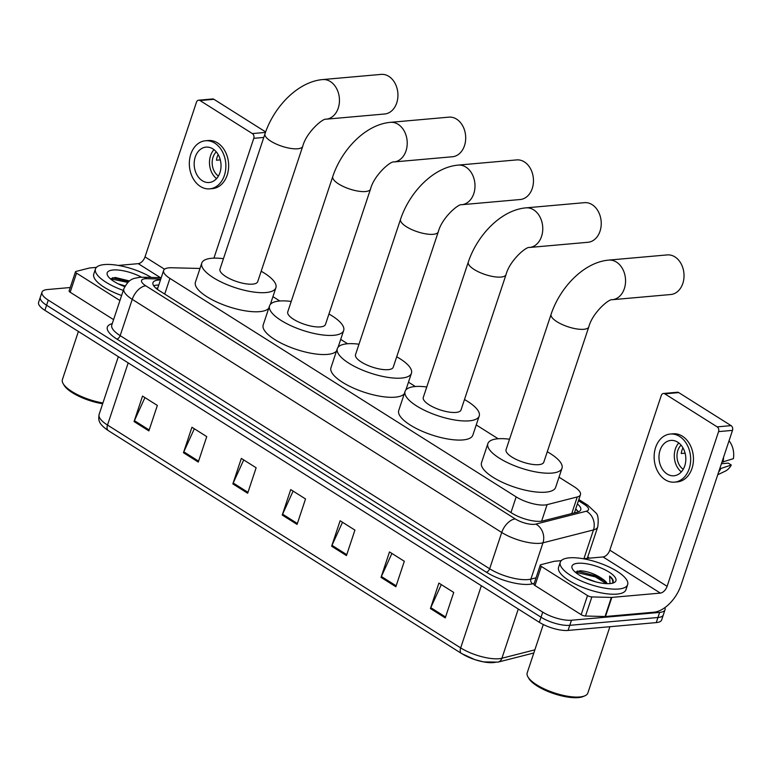 <?xml version="1.0" encoding="UTF-8"?>
<svg xmlns="http://www.w3.org/2000/svg" width="772" height="772" viewBox="0 0 772 772"><rect width="100%" height="100%" fill="white"/><g stroke="black" fill="none" stroke-linecap="round" stroke-linejoin="round"><path stroke-width="1.16" d="M199.996 268.463L171.673 267.759A21.298 6.967 18.4 0 0 169.029 267.826A21.298 6.967 18.4 0 0 163.635 270.451A21.298 6.967 18.4 0 0 169.927 278.412L516.169 496.888A21.298 6.967 18.4 0 0 547.107 504.647L577.263 496.956A21.298 6.967 18.4 0 0 580.457 494.688A21.298 6.967 18.4 0 0 574.165 486.727L559.024 477.173M498.143 438.757L476.237 424.928M415.355 386.521L408.465 382.169M347.593 343.752L340.703 339.41M279.821 300.993L272.931 296.651M160.47 279.975A21.298 6.967 18.4 0 0 158.376 280.053A21.298 6.967 18.4 0 0 152.981 282.677A21.298 6.967 18.4 0 0 159.273 290.639L511.942 513.168A21.298 6.967 18.4 0 0 542.87 520.926L577.553 512.087A21.298 6.967 18.4 0 0 580.756 509.809A21.298 6.967 18.4 0 0 577.379 503.942M153.686 285.746A21.298 6.967 -161.6 0 1 156.677 285.148A21.298 6.967 -161.6 0 1 158.781 285.061M664.837 607.67A21.298 6.967 -161.6 0 1 665.02 609.784A21.298 6.967 -161.6 0 1 659.626 612.408L571.463 620.234A21.298 6.967 -161.6 0 1 542.726 612.119L48.279 300.134A21.298 6.967 -161.6 0 1 41.987 292.173A21.298 6.967 -161.6 0 1 47.382 289.548L70.252 287.522M587.733 557.027L589.509 558.146M665.02 609.784L661.633 619.974A21.298 6.967 -161.6 0 1 656.239 622.599L568.076 630.425A21.298 6.967 -161.6 0 1 539.329 622.309L44.892 310.325L46.59 305.229A21.298 6.967 -161.6 0 1 40.298 297.268A21.298 6.967 -161.6 0 0 46.59 305.229L541.027 617.214L46.59 305.229L48.279 300.134M568.076 630.425L569.765 625.33A21.298 6.967 -161.6 0 1 541.027 617.214A21.298 6.967 -161.6 0 0 569.765 625.33L657.937 617.503L569.765 625.33L571.463 620.234M663.331 614.879A21.298 6.967 -161.6 0 1 657.937 617.503A21.298 6.967 -161.6 0 0 663.331 614.879M575.69 509.037A21.298 6.967 -161.6 0 1 578.353 511.846M445.251 617.909L453.724 592.442L438.901 583.092L430.429 608.558L445.251 617.909M441.294 584.607L430.776 607.67A5.684 3.233 122.3 0 0 430.429 608.558M395.853 586.739L404.325 561.273L389.503 551.922L381.04 577.388L395.853 586.739M391.906 553.437L381.387 576.501A5.684 3.233 122.3 0 0 381.04 577.388M346.454 555.57L354.927 530.103L340.114 520.753L331.642 546.229L346.454 555.57M342.507 522.268L331.989 545.331A5.684 3.233 122.3 0 0 331.642 546.229M148.88 430.901L157.353 405.435L142.53 396.084L134.058 421.551L148.88 430.901M144.933 397.599L134.415 420.663A5.684 3.233 122.3 0 0 134.058 421.551M198.279 462.071L206.742 436.605L191.929 427.254L183.456 452.72L198.279 462.071M194.322 428.769L183.804 451.832A5.684 3.233 122.3 0 0 183.456 452.72M247.667 493.24L256.14 467.774L241.327 458.423L232.855 483.89L247.667 493.24M243.72 459.938L233.202 483.002A5.684 3.233 122.3 0 0 232.855 483.89M297.066 524.41L305.538 498.944L290.716 489.593L282.243 515.059L297.066 524.41M293.109 491.098L282.6 514.171A5.684 3.233 122.3 0 0 282.243 515.059M495.798 662.202A23.285 7.623 -161.6 0 1 461.974 653.72M44.892 310.325A21.298 6.967 -161.6 0 1 38.6 302.363L41.987 292.173M119.94 300.53L76.524 273.134L70.165 292.241A3.551 1.158 -161.6 0 1 69.123 290.909L75.473 271.812A3.551 1.158 18.4 0 0 76.524 273.134M113.581 319.627L70.165 292.241M198.636 100.196L212.551 98.961A3.551 2.683 84.9 0 1 213.931 99.308L200.006 100.543A3.551 2.683 -95.1 0 0 198.636 100.196A3.551 2.683 -95.1 0 0 196.474 102.174L145.011 256.883A7.102 4.034 -57.7 0 1 138.256 263.657L118.309 265.433M265.636 131.935L213.931 99.308M263.783 137.435L253.776 138.323A3.551 2.683 -95.1 0 0 252.367 133.585L200.006 100.543M253.776 138.323L213.921 258.137M96.432 267.373L89.735 267.961A3.551 1.158 18.4 0 0 89.369 268.029L76.003 271.435A3.551 1.158 18.4 0 0 75.473 271.812M212.898 148.89A17.756 13.394 -95.1 0 0 206.028 147.124A17.756 13.394 -95.1 0 0 194.303 161.387A17.756 13.394 -95.1 0 0 202.303 180.725A17.756 13.394 -95.1 0 0 209.173 182.491A17.756 13.394 -95.1 0 0 220.898 168.228A17.756 13.394 -95.1 0 0 212.898 148.89M213.969 149.643A17.756 13.394 -95.1 0 0 216.546 178.612M220.3 159.881L216.469 160.229A14.205 10.721 84.9 0 1 218.167 154.583M216.276 151.872A14.205 10.721 -95.1 0 0 218.418 176.016M209.733 188.85L212.522 188.609A24.144 18.219 -95.1 0 0 228.464 169.213A24.144 18.219 -95.1 0 0 217.588 142.916A24.144 18.219 -95.1 0 0 208.247 140.514L205.468 140.765A24.144 18.219 -95.1 0 0 189.516 160.161A24.144 18.219 -95.1 0 0 200.402 186.457A24.144 18.219 -95.1 0 0 209.733 188.85A24.144 18.219 -95.1 0 0 225.685 169.454A24.144 18.219 -95.1 0 0 214.799 143.158A24.144 18.219 -95.1 0 0 205.468 140.765M218.572 155.326L217.772 155.394M102.666 403.746A30.533 9.988 -161.6 0 1 64.028 385.16L63.14 383.626A31.951 10.451 -161.6 0 1 62.407 379.563L78.406 331.468M102.927 402.965A31.951 10.451 -161.6 0 1 63.14 383.626M123.298 290.417A35.502 11.619 -161.6 0 1 95.467 268.936A35.502 11.619 -161.6 0 1 104.452 264.564A35.502 11.619 -161.6 0 1 151.293 277.428M121.609 295.512A35.502 11.619 -161.6 0 1 93.769 274.031L95.467 268.936M125.112 285.92L118.338 283.893M129.503 280.969L115.279 277.466L110.464 278.895M124.736 286.624A23.15 7.575 -161.6 0 1 107.723 275.778A23.15 7.575 -161.6 0 1 113.05 269.988A23.15 7.575 -161.6 0 1 141.556 277.216M128.673 281.626L112.422 277.737M127.805 282.427L110.512 278.808M384.639 113.995A19.879 15.006 -95.1 0 0 397.783 98.025A19.879 15.006 -95.1 0 0 388.818 76.36A19.879 15.006 -95.1 0 0 381.127 74.392L322.657 79.574A19.879 15.006 84.9 0 1 330.348 81.552A19.879 15.006 84.9 0 1 339.304 103.207A19.879 15.006 84.9 0 1 326.17 119.187L384.639 113.995M302.73 146.323A19.879 6.504 18.4 0 1 297.693 148.774A19.879 6.504 18.4 0 1 270.875 141.208A19.879 6.504 18.4 0 1 264.999 133.778L219.972 269.129A19.879 6.504 18.4 0 0 230.905 279.271A19.879 6.504 18.4 0 0 252.666 284.135A19.879 6.504 18.4 0 0 257.703 281.683L302.73 146.323C306.32 132.34 322.918 118.087 326.17 119.187M261.177 271.242A39.054 12.777 -161.6 0 1 275.893 287.734A39.054 12.777 -161.6 0 1 266.002 292.549A39.054 12.777 -161.6 0 1 223.253 282.996A39.054 12.777 -161.6 0 1 201.781 263.078A39.054 12.777 -161.6 0 1 211.673 258.263A39.054 12.777 -161.6 0 1 223.446 258.697M268.752 308.25A39.054 12.777 -161.6 0 1 259.653 311.647A39.054 12.777 -161.6 0 1 216.903 302.093A39.054 12.777 -161.6 0 1 195.432 282.176L201.781 263.078M452.411 156.755A19.879 15.006 -95.1 0 0 465.545 140.784A19.879 15.006 -95.1 0 0 456.59 119.129A19.879 15.006 -95.1 0 0 448.899 117.151L390.429 122.343A19.879 15.006 84.9 0 1 398.12 124.311A19.879 15.006 84.9 0 1 407.076 145.976A19.879 15.006 84.9 0 1 393.942 161.946L452.411 156.755M370.502 189.092A19.879 6.504 18.4 0 1 365.465 191.543A19.879 6.504 18.4 0 1 338.638 183.968A19.879 6.504 18.4 0 1 332.771 176.537L287.744 311.898A19.879 6.504 18.4 0 0 298.677 322.03A19.879 6.504 18.4 0 0 320.438 326.894A19.879 6.504 18.4 0 0 325.475 324.443L370.502 189.092C374.092 175.099 390.69 160.846 393.942 161.946M328.949 314.011A39.054 12.777 -161.6 0 1 343.665 330.493A39.054 12.777 -161.6 0 1 333.774 335.309A39.054 12.777 -161.6 0 1 291.025 325.755A39.054 12.777 -161.6 0 1 269.553 305.837A39.054 12.777 -161.6 0 1 279.445 301.022A39.054 12.777 -161.6 0 1 291.218 301.456M336.524 351.009A39.054 12.777 -161.6 0 1 327.425 354.406A39.054 12.777 -161.6 0 1 284.675 344.852A39.054 12.777 -161.6 0 1 263.194 324.944L269.553 305.837M520.183 199.523A19.879 15.006 -95.1 0 0 533.317 183.543A19.879 15.006 -95.1 0 0 524.352 161.888A19.879 15.006 -95.1 0 0 516.671 159.91L458.201 165.102A19.879 15.006 84.9 0 1 465.883 167.08A19.879 15.006 84.9 0 1 474.848 188.735A19.879 15.006 84.9 0 1 461.714 204.705L520.183 199.523M438.274 231.851A19.879 6.504 18.4 0 1 433.237 234.302A19.879 6.504 18.4 0 1 406.41 226.727A19.879 6.504 18.4 0 1 400.543 219.296L355.516 354.657A19.879 6.504 18.4 0 0 366.449 364.789A19.879 6.504 18.4 0 0 388.21 369.653A19.879 6.504 18.4 0 0 393.247 367.202L438.274 231.851C441.854 217.858 458.462 203.605 461.714 204.705M396.712 356.77A39.054 12.777 -161.6 0 1 411.437 373.262A39.054 12.777 -161.6 0 1 401.546 378.068A39.054 12.777 -161.6 0 1 358.797 368.514A39.054 12.777 -161.6 0 1 337.325 348.606A39.054 12.777 -161.6 0 1 347.207 343.791A39.054 12.777 -161.6 0 1 358.99 344.215M404.296 393.768A39.054 12.777 -161.6 0 1 395.196 397.175A39.054 12.777 -161.6 0 1 352.437 387.621A39.054 12.777 -161.6 0 1 330.966 367.704L337.325 348.606M587.955 242.283A19.879 15.006 -95.1 0 0 601.089 226.302A19.879 15.006 -95.1 0 0 592.124 204.648A19.879 15.006 -95.1 0 0 584.433 202.669L525.964 207.861A19.879 15.006 84.9 0 1 533.655 209.839A19.879 15.006 84.9 0 1 542.619 231.494A19.879 15.006 84.9 0 1 529.486 247.474L587.955 242.283M506.036 274.61A19.879 6.504 18.4 0 1 501.009 277.061A19.879 6.504 18.4 0 1 474.182 269.496A19.879 6.504 18.4 0 1 468.305 262.065L423.288 397.416A19.879 6.504 18.4 0 0 434.211 407.558A19.879 6.504 18.4 0 0 455.982 412.422A19.879 6.504 18.4 0 0 461.009 409.971L506.036 274.61C509.626 260.627 526.224 246.374 529.486 247.474M464.483 399.529A39.054 12.777 -161.6 0 1 479.209 416.021A39.054 12.777 -161.6 0 1 469.318 420.837A39.054 12.777 -161.6 0 1 426.569 411.283A39.054 12.777 -161.6 0 1 405.088 391.365A39.054 12.777 -161.6 0 1 414.979 386.55A39.054 12.777 -161.6 0 1 426.752 386.984M479.209 416.021L472.85 435.118A39.054 12.777 -161.6 0 1 462.959 439.934A39.054 12.777 -161.6 0 1 420.209 430.38A39.054 12.777 -161.6 0 1 398.738 410.463L405.088 391.365M670.743 294.518A19.879 15.006 -95.1 0 0 683.876 278.547A19.879 15.006 -95.1 0 0 674.911 256.883A19.879 15.006 -95.1 0 0 667.22 254.914L608.751 260.096A19.879 15.006 84.9 0 1 616.442 262.075A19.879 15.006 84.9 0 1 625.407 283.729A19.879 15.006 84.9 0 1 612.264 299.71L670.743 294.518M588.824 326.845A19.879 6.504 18.4 0 1 583.786 329.297A19.879 6.504 18.4 0 1 556.969 321.731A19.879 6.504 18.4 0 1 551.092 314.3L506.065 449.651A19.879 6.504 18.4 0 0 516.999 459.794A19.879 6.504 18.4 0 0 538.769 464.657A19.879 6.504 18.4 0 0 543.797 462.206L588.824 326.845C592.413 312.863 609.011 298.61 612.264 299.71M547.271 451.765A39.054 12.777 -161.6 0 1 561.987 468.257A39.054 12.777 -161.6 0 1 552.105 473.072A39.054 12.777 -161.6 0 1 509.346 463.518A39.054 12.777 -161.6 0 1 487.875 443.601A39.054 12.777 -161.6 0 1 497.766 438.785A39.054 12.777 -161.6 0 1 509.539 439.22M561.987 468.257L555.637 487.354A39.054 12.777 -161.6 0 1 545.746 492.169A39.054 12.777 -161.6 0 1 502.997 482.616A39.054 12.777 -161.6 0 1 481.525 462.698L487.875 443.601M587.511 595.569A3.551 1.158 18.4 0 0 591.863 596.93L611.395 597.422A3.551 1.158 18.4 0 0 611.829 597.403L605.48 616.51A3.551 1.158 -161.6 0 1 605.036 616.519L585.504 616.027A3.551 1.158 -161.6 0 1 581.162 614.666L587.511 595.569L541.326 566.426L534.977 585.523A3.551 1.158 -161.6 0 1 533.925 584.201L540.275 565.094A3.551 1.158 18.4 0 0 541.326 566.426M581.162 614.666L534.977 585.523M605.48 616.51L654 612.196A28.4 16.154 122.3 0 0 681.039 585.089L732.503 430.38L718.578 431.616L667.114 586.324A7.102 4.034 -57.7 0 1 660.359 593.099L611.829 597.403M663.438 393.479L677.362 392.244A3.551 2.683 84.9 0 1 678.733 392.601L664.808 393.836A3.551 2.683 -95.1 0 0 663.438 393.479A3.551 2.683 -95.1 0 0 661.286 395.457L609.812 550.166A7.102 4.034 -57.7 0 1 603.057 556.95L583.111 558.716M718.578 431.616A3.551 2.683 -95.1 0 0 717.169 426.868L731.094 425.633L678.733 392.601M731.094 425.633A3.551 2.683 84.9 0 1 732.503 430.38M717.169 426.868L664.808 393.836M561.234 560.655L554.537 561.254A3.551 1.158 18.4 0 0 554.171 561.312L540.815 564.718A3.551 1.158 18.4 0 0 540.275 565.094M677.7 442.182A17.756 13.394 -95.1 0 0 670.839 440.416A17.756 13.394 -95.1 0 0 659.105 454.679A17.756 13.394 -95.1 0 0 667.114 474.008A17.756 13.394 -95.1 0 0 673.975 475.774A17.756 13.394 -95.1 0 0 685.7 461.511A17.756 13.394 -95.1 0 0 677.7 442.182M678.781 442.935A17.756 13.394 -95.1 0 0 681.348 471.895M685.111 453.174L681.271 453.511A14.205 10.721 84.9 0 1 682.979 447.866M681.087 445.154A14.205 10.721 -95.1 0 0 683.23 469.299M674.535 482.143L677.324 481.892A24.144 18.219 -95.1 0 0 693.275 462.496A24.144 18.219 -95.1 0 0 682.39 436.199A24.144 18.219 -95.1 0 0 673.059 433.796L670.27 434.047A24.144 18.219 -95.1 0 0 654.318 453.444A24.144 18.219 -95.1 0 0 665.203 479.74A24.144 18.219 -95.1 0 0 674.535 482.143A24.144 18.219 -95.1 0 0 690.486 462.746A24.144 18.219 -95.1 0 0 679.611 436.45A24.144 18.219 -95.1 0 0 670.27 434.047M683.384 448.609L682.583 448.686M718.597 472.175A23.43 17.679 -95.1 0 0 720.874 468.479L731.287 465.033L728.247 463.113L721.405 463.721M719.793 468.575L720.874 468.479M729.038 440.773A18.46 13.935 -95.1 0 1 733.4 458.664L721.917 462.206M722.988 462.11A23.43 17.679 -95.1 0 0 723.538 457.333M717.748 474.732L725.033 471.277A18.46 13.935 -95.1 0 0 731.287 465.033M609.909 626.71L587.849 693.024A31.951 10.451 -161.6 0 1 584.829 695.833L583.188 696.537A30.533 9.988 -161.6 0 1 578.344 697.608A30.533 9.988 -161.6 0 1 549.77 692.185A30.533 9.988 -161.6 0 1 528.839 678.453L527.942 676.909A31.951 10.451 -161.6 0 1 527.208 672.856L543.285 624.519M584.829 695.833A31.951 10.451 -161.6 0 1 579.753 696.962A31.951 10.451 -161.6 0 1 549.847 691.287A31.951 10.451 -161.6 0 1 527.942 676.909M618.652 589.017A35.502 11.619 -161.6 0 1 579.791 580.332A35.502 11.619 -161.6 0 1 560.269 562.228A35.502 11.619 -161.6 0 1 569.263 557.847A35.502 11.619 -161.6 0 1 608.124 566.532A35.502 11.619 -161.6 0 1 627.646 584.636A35.502 11.619 -161.6 0 1 618.652 589.017M627.646 584.636L625.947 589.731A35.502 11.619 -161.6 0 1 616.963 594.112A35.502 11.619 -161.6 0 1 578.093 585.417A35.502 11.619 -161.6 0 1 558.571 567.314L560.269 562.228M595.772 581.876L583.149 577.176M606.56 583.651L603.096 579.367C595.772 574.146 588.1 571.27 580.081 570.759L575.265 572.177M577.852 563.27A23.15 7.575 -161.6 0 1 606.58 570.624A23.15 7.575 -161.6 0 1 613.73 582.773A23.15 7.575 -161.6 0 1 610.063 583.593A23.15 7.575 -161.6 0 1 588.399 579.482A23.15 7.575 -161.6 0 1 572.525 569.061A23.15 7.575 -161.6 0 1 577.852 563.27M612.148 583.275L613.151 582.03M612.949 582.464C613.856 580.756 612.736 578.624 609.591 576.057L609.996 583.593M603.096 579.367A16.048 5.25 -161.6 0 1 607.062 583.671M605.016 581.248L595.82 575.912L577.224 571.019M606.358 583.642L595.482 576.925L575.314 572.1M612.978 582.426L612.283 579.367L609.591 576.057M157.44 289.075A21.298 13.732 -88.6 0 0 156.533 288.699M164.716 294.074L169.927 278.412M571.734 513.573L577.263 496.956M541.606 521.177L547.107 504.647M510.958 512.55L516.169 496.888M160.788 279.03L146.931 278.682A14.205 4.651 18.4 0 0 145.165 278.731A14.205 4.651 18.4 0 0 145.763 285.794L515.242 518.929A14.205 4.651 18.4 0 0 534.398 524.333A14.205 4.651 18.4 0 0 535.855 524.101L586.373 511.209A14.205 4.651 18.4 0 0 584.308 504.396L578.46 500.7M587.289 558.349L597.74 526.919A28.4 9.293 -161.6 0 1 593.475 529.939L542.967 542.822A28.4 9.293 -161.6 0 1 540.043 543.305A28.4 9.293 -161.6 0 1 501.723 532.477L132.244 299.353A28.4 9.293 -161.6 0 1 123.858 288.738L111.786 325.022A28.4 9.293 18.4 0 0 120.171 335.637L489.651 568.771A28.4 9.293 18.4 0 0 527.971 579.589A28.4 9.293 18.4 0 0 530.895 579.116L536.058 577.803M534.185 583.41L532.67 583.796A31.951 10.451 -161.6 0 1 486.273 572.158L116.794 339.024A3.551 2.017 122.3 0 0 120.171 335.637L132.244 299.353A14.205 8.077 -57.7 0 1 145.763 285.794M532.67 583.796A3.551 2.991 75.7 0 1 530.895 579.116L542.967 542.822A14.205 11.956 -104.3 0 0 535.855 524.101M116.794 339.024A31.951 10.451 -161.6 0 1 112.239 323.661M542.726 612.119L539.329 622.309M659.626 612.408L656.239 622.599M515.242 518.929A14.205 8.077 -57.7 0 0 501.723 532.477L489.651 568.771A3.551 2.017 122.3 0 1 486.273 572.158M586.373 511.209A14.205 11.956 -104.3 0 1 593.475 529.939L583.931 558.648M584.308 504.396A14.205 8.077 -57.7 0 1 587.656 505.12L578.836 499.552M146.931 278.682A14.205 9.148 -88.6 0 0 143.052 277.225L161.232 277.679M155.819 288.101L157.749 288.149M533.819 652.987L497.998 662.125A7.102 5.983 -104.3 0 0 501.916 658.246L534.861 649.841M497.998 662.125L483.484 661.884L474.848 659.626L461.521 653.498A7.102 4.034 -57.7 0 1 460.672 647.901A28.4 9.293 18.4 0 0 501.916 658.246L518.282 609.031M128.181 362.879L107.501 425.054A7.102 4.034 122.3 0 0 108.35 430.641C98.208 423.693 98.276 420.122 99.106 414.439A28.4 9.293 18.4 0 0 107.501 425.054L460.672 647.901L481.352 585.726M297.365 523.493L282.6 514.171M247.976 492.324L233.202 483.002M198.578 461.154L183.804 451.832M149.189 429.985L134.415 420.663M346.763 554.653L331.989 545.331M396.161 585.823L381.387 576.501M445.55 616.992L430.776 607.67M252.367 133.585L265.462 132.417M164.552 269.216L145.011 256.883M160.431 277.659L138.256 263.657M667.114 586.324L609.812 550.166M660.359 593.099L603.057 556.95M605.036 616.519L611.395 597.422M591.863 596.93L585.504 616.027M157.71 288.265L155.954 288.217M577.678 510.958L575.584 509.356M157.353 289.336L163.635 270.451M574.407 512.888L580.457 494.688M143.052 277.225L139.674 277.322C133.624 278.682 129.571 277.785 123.858 288.738M597.74 526.919C598.715 519.334 598.078 514.634 595.81 512.82L587.656 505.12M461.521 653.498L108.35 430.641M99.106 414.439L118.328 356.664M264.999 133.778C274.031 106.613 297.953 81.678 322.657 79.574M275.893 287.734L270.345 304.429M332.771 176.537C341.803 149.372 365.716 124.437 390.429 122.343M343.665 330.493L338.107 347.188M400.543 219.296C409.575 192.141 433.488 167.196 458.201 165.102M411.437 373.262L405.879 389.957M468.305 262.065C477.347 234.9 501.26 209.965 525.964 207.861M551.092 314.3C560.125 287.136 584.047 262.2 608.751 260.096"/></g></svg>
